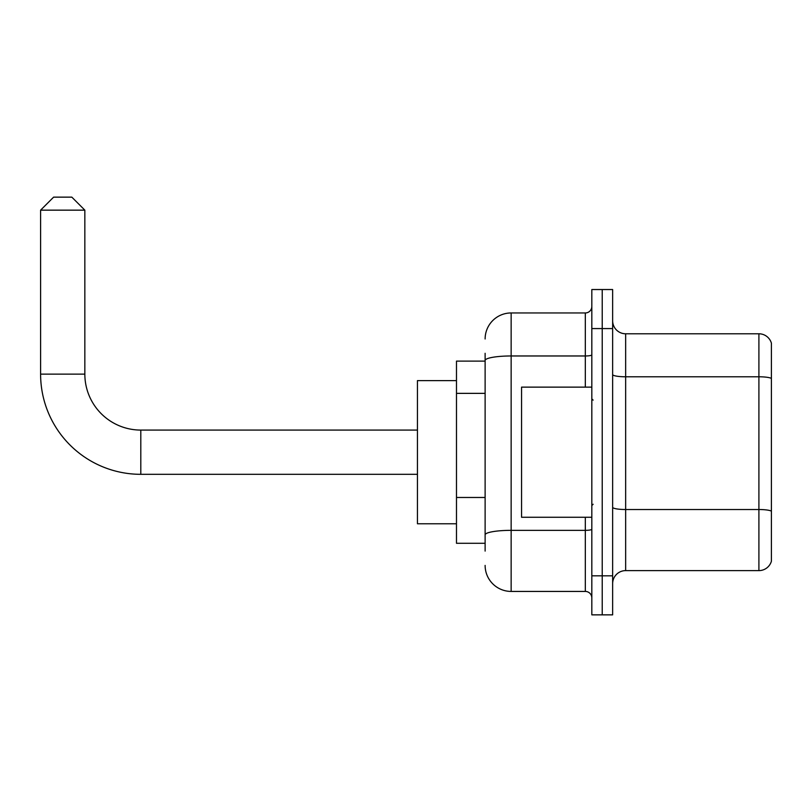 <?xml version="1.0" encoding="UTF-8"?>
<svg xmlns="http://www.w3.org/2000/svg" width="812" height="812" viewBox="0 0 812 812"><rect width="100%" height="100%" fill="white"/><g stroke="black" fill="none" stroke-linecap="round" stroke-linejoin="round"><path stroke-width="1.22" d="M485.119 385.558L485.119 353.301L485.119 361.107L456.486 361.107L456.486 543.289L485.119 543.289M485.119 551.094L485.119 353.301M485.119 338.98A26.025 26.025 0 0 1 511.144 312.955L511.144 591.43L585.32 591.43A6.506 6.506 0 0 1 591.826 597.936A6.506 6.506 0 0 0 585.32 591.43L585.32 517.264M591.826 575.82L591.826 614.857L602.23 614.857L602.23 575.82L602.23 614.857L612.644 614.857L612.644 575.82L602.23 575.82L602.23 328.576L602.23 575.82L591.826 575.82L591.826 328.576L602.23 328.576L602.23 289.539L602.23 328.576L612.644 328.576L612.644 575.82M612.644 328.576L612.644 289.539L591.826 289.539L591.826 328.576M511.144 312.955L585.32 312.955A6.506 6.506 0 0 0 591.826 306.449M485.119 539.381L485.119 505.277M511.144 591.43A26.025 26.025 0 0 1 485.119 565.406M612.644 583.625A13.012 13.012 0 0 1 625.656 570.613L758.905 570.613L758.905 333.783L625.656 333.783A13.012 13.012 0 0 1 612.644 320.77A13.012 13.012 0 0 0 625.656 333.783L625.656 570.613M771.4 343.151A13.012 13.012 0 0 0 758.905 333.783A13.012 13.012 0 0 1 771.4 343.151L771.4 561.244A13.012 13.012 0 0 1 758.905 570.613M417.449 474.32L140.801 474.32A100.201 100.201 0 0 1 40.6 374.119L40.6 210.156L53.612 197.143L71.832 197.143L84.844 210.156L40.6 210.156M140.801 474.32L140.801 430.076A55.957 55.957 0 0 1 84.844 374.119L84.844 210.156M456.486 380.625L417.449 380.625L417.449 523.77L456.486 523.77M591.826 387.131L521.558 387.131L521.558 517.264L591.826 517.264M485.119 393.363L456.486 393.363M485.119 497.472L456.486 497.472M591.826 529.211A6.506 1.127 0 0 1 585.32 530.348L511.144 530.348A26.025 4.517 180 0 0 485.119 534.864M485.119 360.487A26.025 4.517 180 0 1 511.144 355.971L585.32 355.971L585.32 312.955M585.32 387.131L585.32 355.971A6.506 1.127 0 0 0 591.826 354.844M771.4 378.422A13.012 2.263 180 0 0 758.905 376.788L625.656 376.788A13.012 2.263 -0 0 1 612.644 374.535M771.4 511.154A13.012 2.263 180 0 0 758.905 509.52L625.656 509.52A13.012 2.263 0 0 1 612.644 507.267M40.6 374.119L84.844 374.119M417.449 430.076L140.801 430.076M593.125 400.143L591.826 398.844M593.125 504.242L591.826 505.551"/></g></svg>
